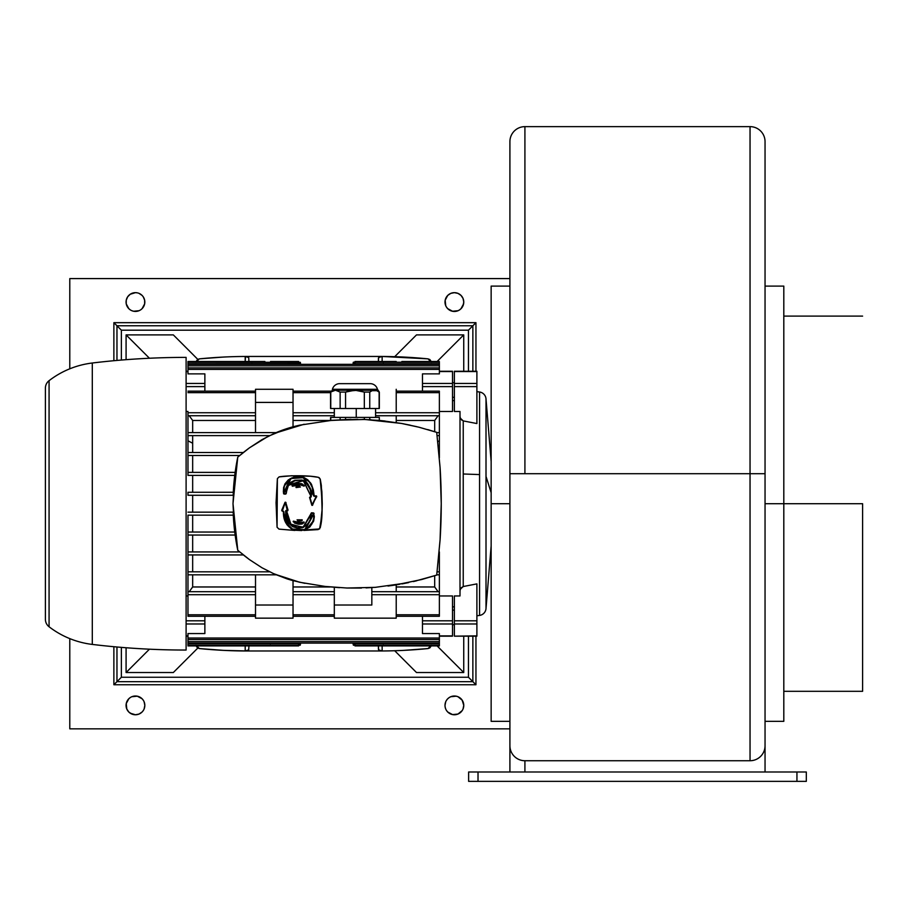 <?xml version="1.0" encoding="UTF-8"?>
<svg xmlns="http://www.w3.org/2000/svg" width="908" height="908" viewBox="0 0 908 908"><rect width="100%" height="100%" fill="white"/><g stroke="black" fill="none" stroke-linecap="round" stroke-linejoin="round"><path stroke-width="1.36" d="M862.6 503.713L765.047 503.713L783.808 503.713L783.808 286.099L783.808 721.338L783.808 503.713L862.6 503.713L862.6 691.317L862.6 503.713M509.91 503.713L491.149 503.713L491.149 721.338L491.149 503.713L509.91 503.713M750.042 760.734L750.042 126.632L524.915 126.632L750.042 126.632L750.042 473.704L524.915 473.704L750.042 473.704L750.042 760.734L524.915 760.734L750.042 760.734A15.005 15.005 0 0 0 765.047 745.718A15.005 15.005 0 0 1 750.042 760.734M524.915 771.993L524.915 760.734A15.005 15.005 0 0 1 509.91 745.718A15.005 15.005 0 0 0 524.915 760.734L524.915 771.993M524.915 126.632L524.915 473.704L509.91 473.704L509.91 745.718L509.91 473.704L524.915 473.704L524.915 126.632A15.005 15.005 0 0 0 509.91 141.637L509.91 473.704L509.91 141.637A15.005 15.005 0 0 1 524.915 126.632M765.047 141.637L765.047 745.718L765.047 473.704L750.042 473.704L765.047 473.704L765.047 141.637A15.005 15.005 0 0 0 750.042 126.632A15.005 15.005 0 0 1 765.047 141.637M765.047 725.049L765.047 771.993M509.91 143.532L509.91 141.637M509.91 725.049L509.91 771.993L509.91 725.049M806.315 781.368L806.315 771.993L796.94 771.993L796.94 781.368L478.017 781.368L478.017 771.993L796.94 771.993L468.63 771.993L468.63 781.368L468.63 771.993L478.017 771.993L478.017 781.368L468.63 781.368L806.315 781.368L796.94 781.368L796.94 771.993L806.315 771.993L806.315 781.368M491.149 286.099L491.149 503.713L491.149 286.099L509.91 286.099M370.192 383.653L339.694 383.653A7.502 7.502 0 0 0 332.43 389.282L377.456 389.282A7.502 7.502 0 0 0 370.192 383.653A7.502 7.502 0 0 1 377.456 389.282L332.43 389.282A7.502 7.502 0 0 1 339.694 383.653M349.069 390.213L356.356 390.213L356.356 389.282L356.356 390.213L349.069 390.213L348.865 391.019L357.207 390.326L364.324 392.086L364.324 408.509L330.557 408.509L330.557 392.086L335.449 390.213L349.069 390.213L335.449 390.213L340.137 392.086L340.137 408.509L345.562 408.509L345.562 392.086L340.137 392.086L345.562 392.086L348.865 391.019L349.069 390.213M330.557 408.509L330.557 392.086L332.43 390.213L335.449 390.213L332.43 390.213L332.43 389.282M356.242 408.509L356.242 417.419L356.242 408.509M452.502 606.816L454.375 606.816L452.502 606.816M454.375 606.873L452.502 606.873L454.375 606.873M486.007 476.359L491.149 492.704L486.007 476.359L486.007 398.828L486.007 608.598L486.007 476.359M486.007 398.828A7.502 7.502 0 0 0 479.572 392.006L479.572 615.42A7.502 7.502 0 0 0 486.007 608.598A7.502 7.502 0 0 1 479.572 615.42L479.572 392.006A7.502 7.502 0 0 1 486.007 398.828L491.149 461.502M476.893 371.293L476.893 423.548L463.239 420.903L463.239 473.987L479.572 474.578L463.239 473.987L463.239 586.534L476.893 583.878L476.893 636.145L454.375 636.145L476.893 635.884L476.893 623.978L454.375 623.978L454.375 635.884L454.375 623.978L476.893 623.978L476.893 583.878L463.239 586.534L461.321 587.714L460.299 589.61M49.066 626.758L49.066 380.679A9.375 9.375 0 0 0 45.4 388.113L45.4 619.324A9.375 9.375 0 0 0 49.066 626.758A88.224 88.224 0 0 0 92.298 644.419L92.298 363.007A88.224 88.224 0 0 0 49.066 380.679L49.066 626.758A9.375 9.375 0 0 1 45.4 619.324L45.4 388.113A9.375 9.375 0 0 1 49.066 380.679A88.224 88.224 0 0 1 92.298 363.007A784.489 784.489 0 0 1 186.106 357.389A784.489 784.489 0 0 0 92.298 363.007L92.298 644.419A784.489 784.489 0 0 0 186.106 650.049A784.489 784.489 0 0 1 92.298 644.419A88.224 88.224 0 0 1 49.066 626.758M187.979 440.789L187.979 452.502L187.979 440.789L192.666 443.229L187.979 440.789L187.979 435.613L269.585 435.613L187.979 435.613L187.979 440.789M192.666 452.502L192.666 443.229L192.666 452.502M439.37 392.142L439.37 415.728L375.583 415.728L439.37 415.728L439.37 432.617L436.737 432.617L439.37 432.617L439.37 435.613L437.111 435.613L439.37 435.613L439.37 452.502L439.37 440.789L437.804 441.606L439.37 440.789L439.37 412.731L375.583 412.731L439.37 412.731L439.37 392.653L396.217 392.653L439.37 392.653L439.37 391.677M439.37 371.27L452.502 371.27L439.37 371.542L452.502 371.542L452.502 411.483L439.37 411.483L452.502 411.483L452.502 386.615L422.481 386.615L422.481 383.448L452.502 383.448L422.481 383.448L422.481 373.869L439.37 373.869L439.37 369.397L187.979 369.397L187.979 373.869L204.868 373.869L187.979 373.869L187.979 362.213L187.979 369.397L439.37 369.397L439.37 373.869L422.481 373.869L422.481 391.155L422.481 386.615L452.502 386.615L452.502 371.293M439.37 636.168L452.502 636.168L452.502 595.954L439.37 595.954L452.502 595.954L452.502 620.811L422.481 620.811L422.481 633.557L439.37 633.557L439.37 638.029L187.979 638.029L187.979 633.557L204.868 633.557L204.868 616.282L204.868 620.811L186.106 620.811L204.868 620.811L204.868 623.978L186.106 623.978L204.868 623.978L204.868 633.557L187.979 633.557L187.979 639.527L187.979 638.029L439.37 638.029L439.37 645.213L439.37 643.715L353.099 643.715L353.121 644.294M452.502 636.168L439.37 635.884L452.502 635.884L452.502 623.978L422.481 623.978L422.481 616.282L422.481 620.811L452.502 620.811L452.502 623.978L422.481 623.978L422.481 633.557L439.37 633.557L439.37 641.593L187.979 641.593L187.979 639.527L439.37 639.527M192.666 420.472L192.666 432.617L192.666 420.472L189.227 415.728L192.666 420.472L255.511 420.472L192.666 420.472M192.666 586.965L255.511 586.965L192.666 586.965L192.666 574.821L192.666 586.965L189.227 591.698L192.666 586.965M314.168 495.904L314.35 495.938A191.622 7.82 -0.5 0 1 316.279 495.904A191.622 7.82 179.5 0 0 314.35 495.938L303.703 477.37L290.151 478.607L283.523 493.623L284.102 494.054A283.637 12.065 1.1 0 1 285.759 494.066L287.212 487.528L289.175 484.395L294.748 480.82L299.765 480.128L305.338 481.932L309.617 487.142L311.172 494.531L310.979 496.597L309.56 497.436L311.943 505.347L316.62 496.71L316.132 495.881A181.952 7.423 179.5 0 0 314.191 495.916L313.385 490.014L311.421 484.168L307.755 479.787L303.703 477.37L298.777 476.291L294.544 476.745L288.313 479.889L285.01 483.782L283.602 487.539L283.364 492.068L284.079 494.066L283.546 490.626L284.454 485.542M330.149 420.472L293.034 420.472L330.149 420.472M192.666 554.936L192.666 571.813L192.666 554.936M192.666 535.039L192.666 551.928L192.666 535.039M192.666 515.154L192.666 532.043L192.666 515.154M192.666 495.269L192.666 512.157L192.666 495.269M192.666 475.383L192.666 492.272L192.666 475.383M192.666 455.498L192.666 472.387L192.666 455.498M192.666 435.613L192.666 443.229L192.666 435.613M293.034 586.965L330.149 586.965L293.034 586.965M434.682 586.965L434.682 575.74L434.682 586.965L438.11 591.698L434.682 586.965L396.217 586.965L434.682 586.965L435.602 588.259L434.682 586.965M434.682 420.472L396.217 420.472L434.682 420.472L434.682 431.686L434.682 420.472L438.11 415.728L434.682 420.472M439.37 551.928L439.37 571.813L439.37 551.928M439.37 591.698L439.37 574.821L439.37 591.698L371.826 591.698L439.37 591.698L439.37 594.706L439.37 591.698M439.37 457.802L439.37 455.498L439.37 457.802M187.979 515.154L233.288 515.154L187.979 515.154L187.979 551.928L187.979 535.039L235.149 535.039L187.979 535.039L187.979 515.154M441.243 503.713L440.074 540.033L436.703 575.093L440.108 539.477L441.243 503.713L440.108 467.961L436.703 432.344L440.074 467.404L441.243 503.713A562.812 562.812 0 0 0 440.074 467.404L441.243 503.713L440.074 540.033A562.812 562.812 0 0 0 441.243 503.77M233.004 503.531L237.771 457.11L249.496 447.803A203.857 203.857 0 0 0 243.401 452.468L249.496 447.803L268.189 436.305L286.815 428.644L299.788 425.148L293.034 426.794L293.034 402.414L255.511 402.414L255.511 414.23L255.511 389.282L255.511 402.414L293.034 402.414L293.034 389.282L255.511 389.282L293.034 389.282L293.034 426.794L273.172 433.922M233.163 512.294L234.196 527.139L237.771 550.316L233.004 503.713L234.207 480.241L237.771 457.11L234.196 480.287L233.163 495.189M273.683 573.731A131.32 131.32 0 0 0 274.318 574.015L262.015 567.784L249.496 559.634A203.857 203.857 0 0 1 243.401 554.958A203.857 203.857 0 0 0 249.462 559.6L237.771 550.316L234.207 527.185L233.004 503.713A229.894 229.894 0 0 1 233.004 503.656M273.058 573.447L293.034 580.643L304.918 583.333M396.217 389.282L396.217 412.731L396.217 389.282M396.217 594.706L396.217 618.155L396.217 594.706M396.217 584.877L396.217 591.698L396.217 584.877M396.217 415.728L396.217 422.549L396.217 415.728M187.979 412.731L255.511 412.731L187.979 412.731L187.979 415.728L255.511 415.728L187.979 415.728L187.979 432.617L276.168 432.617L187.979 432.617L187.979 435.613L187.979 412.731M293.034 412.731L334.314 412.731L293.034 412.731M293.034 415.728L334.314 415.728L293.034 415.728M334.314 390.326L330.762 392.086L330.762 408.509L340.137 408.509L340.137 392.086L335.449 390.213L337.719 390.667M255.511 414.23L255.511 432.617L255.511 414.23M187.979 554.936L187.979 571.813L187.979 551.928L187.979 554.936L243.367 554.936L187.979 554.936M187.979 574.821L187.979 591.698L187.979 571.813L187.979 574.821L276.168 574.821L187.979 574.821M187.979 475.383L187.979 455.498L187.979 472.387L235.149 472.387L187.979 472.387L187.979 475.383L234.752 475.383L187.979 475.383M234.752 532.043L187.979 532.043L234.752 532.043M187.979 495.269L187.979 492.272L187.979 495.269L233.163 495.269L187.979 495.269M187.979 455.498L187.979 452.502L243.367 452.502L187.979 452.502L187.979 455.498L239.678 455.498L187.979 455.498M187.979 362.44L187.979 361.509L187.979 362.213L300.139 362.326M300.003 644.294L300.242 645.213L187.979 645.213L187.979 643.715L187.979 644.986M187.979 643.102L187.979 643.715L300.503 643.715L300.503 643.102L300.242 645.213L300.503 643.715L300.491 644.294L300.503 643.715L187.979 643.715L187.979 641.593L187.979 643.102L439.37 643.102L439.37 643.715L353.099 643.715L353.473 645.1M187.979 615.295L187.979 591.698L187.979 594.706L255.511 594.706L187.979 594.706L187.979 616.282L255.511 616.282M187.979 411.483L186.106 411.483L187.979 411.483M186.106 595.954L187.979 595.954L186.106 595.954M186.106 650.049L186.106 357.389L186.106 650.049M334.314 614.773L293.034 614.773L334.314 614.773M255.511 614.773L187.979 614.773L255.511 614.773M396.217 616.282L439.37 616.282L439.37 614.773L396.217 614.773L439.37 614.773L439.37 616.248M334.314 605.023L334.314 587.328L334.314 605.023L371.826 605.023L371.826 587.601L371.826 605.023L334.314 605.023L334.314 618.155L334.314 605.023M334.314 618.155L396.217 618.155L334.314 618.155M255.511 591.698L187.979 591.698L255.511 591.698M334.314 591.698L293.034 591.698L334.314 591.698M371.826 594.706L439.37 594.706L439.37 614.773L439.37 594.706L371.826 594.706M293.034 594.706L334.314 594.706L293.034 594.706M255.511 605.023L255.511 574.821L255.511 605.023L293.034 605.023L293.034 580.643L293.034 605.023L255.511 605.023L255.511 618.155L255.511 605.023M293.034 618.155L293.034 605.023L293.034 618.155L255.511 618.155L293.034 618.155M204.868 391.155L204.868 373.869L204.868 383.448L186.106 383.448L204.868 383.448L204.868 386.615L186.106 386.615L204.868 386.615L204.868 391.155M255.511 392.653L187.979 392.653L255.511 392.653M330.557 392.653L293.034 392.653L330.557 392.653M187.979 371.542L186.106 371.542L187.979 371.542M454.375 610.119L452.502 610.119L454.375 610.119M454.375 595.954L460.004 595.954L460.004 411.483L454.375 411.483L460.004 411.483L460.004 595.954L454.375 595.954L454.375 623.978L454.375 620.811L476.893 620.811L454.375 620.811L454.375 595.954M454.375 400.61L452.502 400.61L454.375 400.61M452.502 397.307L454.375 397.307L452.502 397.307M454.375 371.293L454.375 411.483L454.375 386.615L476.893 386.615L476.893 371.27L454.375 371.27L476.893 371.542L454.375 371.542L454.375 383.448L476.893 383.448L454.375 383.448L454.375 386.615L476.893 386.615L476.893 423.548L463.239 420.903L463.239 586.534L460.515 589.02M460.095 590.484L460.004 591.573M460.004 415.853L460.095 416.942M460.299 417.828L461.934 420.291M460.515 418.395L463.239 420.892M439.37 452.502L439.37 455.498L439.37 452.502M439.37 364.335L439.37 369.397L439.37 365.833L187.979 365.833L439.37 365.833L439.37 363.711L439.37 364.335L187.979 364.335M353.598 363.132L353.371 362.213L439.37 362.213L439.37 363.711L353.099 363.711L353.178 362.655L353.099 363.711L439.37 363.711L439.37 362.44M439.37 644.986L439.37 645.917L439.37 645.213L353.371 645.213L353.621 643.715M439.37 571.813L439.37 574.821L439.37 571.813L437.111 571.813L439.37 571.813M233.288 492.272L187.979 492.272L233.288 492.272M233.163 512.157L187.979 512.157L233.163 512.157M239.678 551.928L187.979 551.928L239.678 551.928M269.585 571.813L187.979 571.813L269.585 571.813M436.737 574.821L439.37 574.821L436.737 574.821M300.423 362.655L300.503 364.335L300.503 363.711L187.979 363.711L300.503 363.711L300.491 363.132M383.085 361.509L388.715 361.509L383.085 361.509L383.255 362.44L383.085 361.509L355.005 361.509L355.005 362.44M187.979 645.917L257.395 645.917L257.395 645.213L257.395 645.917L264.898 645.917L264.898 645.213L264.898 645.917L270.527 645.917L270.346 644.998L270.527 645.917L298.596 645.917L298.607 644.986M298.607 645.475L298.607 644.419M354.994 644.419L355.005 645.917L383.085 645.917L383.255 644.998L383.085 645.917L401.847 645.917L396.217 645.917L396.217 645.213L396.217 645.917L388.715 645.917L388.715 645.213L388.715 645.917L383.085 645.917M264.898 361.509L264.898 362.213L264.898 361.509L257.395 361.509L257.395 362.213L257.395 361.509L251.766 361.509L251.936 362.44L251.766 361.509L264.898 361.509M270.527 361.509L298.596 361.509L298.607 363.007M401.847 361.509L439.37 361.509M355.005 361.951L354.994 363.007M299.992 363.711L300.344 362.326M388.715 361.509L396.217 361.509L396.217 362.213L396.217 361.509L388.715 361.509L388.715 362.213L388.715 361.509M251.766 645.917L270.527 645.917M353.099 643.102L353.099 643.715L353.099 643.102M248.009 356.447L382.143 356.458L382.143 361.509L382.143 356.458L379.419 356.969L378.398 358.206L378.398 361.509L378.659 357.536L382.143 356.447L245.194 356.458L248.69 357.536L248.951 361.509L248.69 357.536L245.194 356.447L245.194 361.509L245.523 356.458M382.143 356.458L428.031 358.864A491.671 491.671 0 0 0 382.143 356.458A491.671 491.671 0 0 1 428.031 358.864L429.847 359.545L431.3 361.668M196.049 361.668L197.501 359.545L199.306 358.864A491.671 491.671 0 0 1 245.194 356.458A491.671 491.671 0 0 0 199.306 358.864L223.629 357.048M431.3 645.77L429.847 647.881L428.031 648.562A491.671 491.671 0 0 1 382.143 650.968L382.143 645.917L382.143 650.979L379.419 650.469L378.398 649.22L378.398 645.917L378.659 649.901L382.143 650.979L379.328 650.979L382.143 650.968A491.671 491.671 0 0 0 428.031 648.562L403.719 650.378M245.194 650.968A491.671 491.671 0 0 1 199.306 648.562L223.629 650.378L248.009 650.979L245.194 650.968L248.69 649.901L248.951 645.917L248.69 649.901L245.194 650.979L245.194 645.917L245.194 650.979A491.671 491.671 0 0 1 199.306 648.562L197.501 647.881L196.049 645.77M195.946 362.303L199.306 358.864M379.328 356.447L381.814 356.458M381.814 650.979L245.523 650.979M428.031 358.864L431.402 362.303M248.009 650.979L379.328 650.979M431.402 645.123L428.031 648.562M199.306 648.562L195.946 645.123M439.37 643.102L439.37 641.593L187.979 641.593L187.979 639.527M187.979 635.884L186.106 635.884L187.979 635.884M413.322 581.574L416.522 580.825M403.061 583.685L408.668 582.584M388 586.046L395.99 584.911M440.074 540.033L436.703 575.093L421.675 579.52L394.821 585.092M375.935 587.294L366.026 587.907M361.452 588.055L347.004 588.021L325.064 586.432L299.788 582.278L286.815 578.793A131.32 131.32 0 0 0 293.034 580.643M286.815 578.793L274.318 574.015L262.015 567.795L249.496 559.634L237.771 550.316A229.894 229.894 0 0 1 233.265 514.677M304.135 424.252L274.318 433.411L262.015 439.631L249.496 447.803A203.857 203.857 0 0 0 243.401 452.468L237.771 457.11A229.894 229.894 0 0 0 233.265 492.76M293.034 426.794A131.32 131.32 0 0 0 273.739 433.672M357.695 419.303L329.332 420.54M371.134 419.791L368.886 419.666M380.361 420.529L377.841 420.291M385.117 421.028L380.531 420.54M403.844 423.888L401.37 423.423M427.691 429.563L436.703 432.344L440.074 467.404M410.2 425.171L401.359 423.423L365.016 419.485L332.249 420.279L299.788 425.148L332.249 420.279L365.016 419.485L382.086 420.699L401.359 423.423L418.917 427.203L436.703 432.344M406.977 582.936L375.242 587.351L347.004 588.021L325.064 586.432L299.788 582.278L274.318 574.015M436.703 575.093L414.332 581.336M402.006 583.889L403.844 583.549M324.848 586.409L339.558 587.68M399.452 584.343L391.155 585.626M305.201 529.92L319.593 528.944L321.818 515.665M322.113 511.102L321.33 485.417L320.252 479.129L319.128 477.619M294.975 530.385L289.709 527.412L286.497 523.632L284.283 517.299M283.671 512.157L283.568 511.488A243.9 2.94 -159.7 0 1 282.286 511.011L285.407 502.158M286.519 510.784L286.542 510.773A219.52 10.011 -178.8 0 0 287.654 510.818A219.52 10.011 -178.8 0 1 286.542 510.773L291.15 524.96L303.124 527.094L311.614 512.804A180.658 10.408 -177.4 0 0 313.532 512.929L314.066 513.429L305.099 529.966L303.817 530.431L305.167 529.932M303.034 527.117L304.203 526.651M306.007 525.573L306.813 524.926M307.778 523.961L310.479 519.626M311.194 516.538L311.319 512.941M311.512 512.816L303.204 527.06M286.247 515.823L286.031 510.909C285.226 511.476 287.132 523.178 290.991 525.051L292.535 526.254M286.031 510.909L286.156 510.375A268.882 11.713 -178.8 0 0 287.314 510.421L285.237 502.657L287.927 510.126L285.237 502.657L282.013 510.421L283.739 511.635L285.997 522.509L292.433 529.058L304.713 529.659L313.691 513.315A188.183 11.214 -177.4 0 1 311.864 513.202L303.227 527.514L289.153 523.655L286.031 510.909M287.927 510.126L287.314 510.421A268.882 11.713 -178.8 0 1 286.156 510.375M313.862 513.474L304.997 529.534L308.538 527.571M311.648 524.495L314.1 517.492M312.284 505.404L309.719 497.459L310.241 496.778L309.56 497.436L311.807 505.166L312.511 505.143L316.54 495.961M312.67 505.143L311.807 505.166L309.56 497.436L311.138 496.619L310.241 496.778L311.138 496.619L311.001 491.16M310.684 489.764L305.213 481.796M303.692 481.024L311.138 496.619C312.295 491.557 310.423 486.677 305.508 481.978L303.215 480.843M294.68 476.836L297.188 476.394M299.833 476.416L301.343 476.666M309.821 482.284L309.776 482.227C311.841 483.135 314.1 492.794 313.816 495.768L313.487 491.727M303.544 477.756L309.776 482.227L303.601 477.79M284.465 493.691L286.179 493.623L287.2 487.324L290.526 482.92C286.758 487.63 285.328 491.149 286.224 493.487L287.768 485.349L303.147 480.377L311.228 496.903L310.74 489.219L307.494 483.249L302.001 480.026L294.828 480.287L290.832 482.25L288.006 485.008L286.236 488.686L286.224 493.487L285.589 493.634A283.285 12.553 -178.9 0 0 284 493.634L285.589 493.634A283.285 12.553 -178.9 0 0 284 493.634L284.465 493.691M312.397 504.882L316.279 496.324L312.397 504.882M292.921 486.189L292.001 485.712L292.467 486.268L294.771 485.088L299.095 484.6L304.157 486.086L302.512 484.066L297.381 483.306L293.023 484.509L292.001 485.712L292.728 486.143L301.354 484.815L303.942 486.143L302.614 485.337M293.341 484.486L294.396 483.964M297.79 483.34L301.581 483.68L295.906 483.555L292.001 485.712L292.728 486.143M304.078 486.189L301.445 484.838M295.974 487.278L299.265 486.291L300.423 487.017L298.562 486.189L295.974 487.278M298.244 486.223L299.799 486.45M296.144 487.585L299.458 487.142M302.148 522.781L303.59 521.975M293.84 521.181L293.341 521.635L298.346 524.166L293.148 521.68L293.636 521.226L301.989 522.826L303.261 522.134L304.021 522.702L303.885 522.055L297.938 523.065L293.318 521.181L294.453 523.019L298.267 524.222L301.933 524.052L304.021 522.702L299.856 524.245M302.148 523.984L293.295 521.453M297.586 520.579L298.766 520.976L297.143 519.966M300.718 520.034L297.064 519.853L298.97 521.079L302.114 520.545L302.205 519.841L297.597 519.807M301.15 520.931L300.31 521.056M285.997 502.499L285.033 502.306L285.759 502.499L287.745 510.784M285.033 502.306L285.759 502.499L285.033 502.306L281.707 510.319L285.033 502.306L281.707 510.319L282.286 511.011A243.9 2.94 20.3 0 0 283.568 511.488L283.319 511.51A283.954 0.851 -159.4 0 0 282.025 511.034A283.954 0.851 20.6 0 1 283.319 511.51L288.948 526.731M294.782 530.454C286.962 527.105 283.171 520.84 283.421 511.658L284.374 518.808L286.962 524.756L291.093 528.66L294.782 530.454L278.994 529.114L294.782 530.454M277.065 527.242L278.994 529.114L277.065 527.242L276.055 502.68L277.383 478.618L277.065 527.242M279.085 476.893L277.383 478.618L279.085 476.893L291.638 475.758L310.468 476.235L318.402 477.324C306.688 474.805 284.056 475.781 279.085 476.893M318.549 477.404L320.252 479.129L318.402 477.324M319.071 477.597L320.184 479.095M320.252 479.129L321.886 491.727L322.261 503.747C322.09 514.234 321.432 522.202 320.286 527.639L320.149 527.707C322.76 519.104 322.749 502.884 320.104 479.049L321.772 491.864L322.022 510.046L320.286 527.639L318.254 529.523M318.106 529.602L320.149 527.707L318.106 529.602L303.817 530.431L309.844 526.981L313.657 521.067L314.338 516.618L313.532 512.929A180.658 10.408 -177.4 0 1 311.614 512.804M286.304 510.795A268.825 12.269 1.2 0 0 287.484 510.841A268.825 12.269 1.2 0 1 286.304 510.795M311.001 513.395L310.218 519.921L308.561 522.849L305.508 525.868L302.568 527.276L297.132 527.673L291.264 525.062L287.904 520.693L286.44 516.38L286.133 510.966M288.029 510.046L285.759 502.499M311.807 505.166L312.511 505.143M316.62 496.71L316.132 495.881L316.767 496.733M314.27 495.927L314.191 495.916A181.952 7.423 -0.5 0 1 316.132 495.881M283.523 493.623L284.079 494.066L283.523 493.623L284.374 485.746L291.616 477.983L300.593 476.518L303.794 477.415M303.034 480.775L288.415 485.337L285.759 494.066A283.637 12.065 -178.9 0 0 284.079 494.066M303.942 486.143L304.248 485.496L301.479 483.646L292.001 485.712M303.76 486.098L304.248 485.496M299.356 486.313L296.065 487.017M300.423 487.017L296.383 487.551M304.089 522.032L302.092 522.804M298.346 524.166L302.239 523.961M303.261 522.134L304.021 522.702M297.415 519.853L301.036 520.965L302.114 520.545L301.728 519.773L302.114 520.545M301.127 520.942L300.412 521.056M316.154 496.562L312.091 504.893L309.923 497.232L312.091 504.893L316.438 496.597M310.071 497.164L310.774 497.153L310.071 497.164M303.329 480.446L302.319 480.15M314.077 496.313A182.553 7.082 -0.5 0 1 315.984 496.279A182.553 7.082 -0.5 0 0 314.077 496.313L303.363 477.687L290.935 478.539L283.818 493.487L284.442 493.691M283.818 493.487L284.091 486.813L286.69 481.898L292.694 477.721L298.289 476.655L304.906 478.403L309.469 482.114L312.227 487.38L313.521 495.723M311.66 513.395L311.546 513.258A181.271 10.805 2.6 0 0 313.385 513.372L313.691 513.315A188.183 11.214 -177.4 0 1 311.864 513.202L311.66 513.395M311.546 513.258A181.271 10.805 2.6 0 0 313.385 513.372L313.805 517.526L313.101 521.158L307.142 528.422L301.66 530.556L295.395 530.261L291.23 528.354L286.644 523.689L284.681 518.786L283.716 511.476L282.013 510.421L285.237 502.657L287.495 510.16M285.577 510.943L286.077 517.31L289.107 523.598L292.648 526.697L297.926 528.229L302.829 527.65L308.209 523.916L310.763 519.512L311.353 513.451M299.788 425.148L294.771 426.329M331.874 420.313L351.021 419.326M362.428 419.394L379.941 420.483M416.851 426.692L402.244 423.593M373.313 390.326L377.456 390.213L373.313 390.326L376.718 390.667L372.166 390.667L369.749 392.086L369.749 408.509L364.324 408.509L379.135 408.509L369.749 408.509L369.749 392.086L364.324 392.086L369.749 392.086L370.986 391.246M379.135 392.086L377.898 391.246L379.328 392.086L379.135 408.509L379.135 392.086L376.718 390.667M369.749 417.419L330.557 417.419L330.762 420.415L330.762 417.419L340.137 417.419L340.137 419.712L340.137 417.419L345.562 417.419L345.562 419.462L345.562 417.419L364.324 417.419L364.324 419.462L364.324 417.419L369.749 417.419L369.749 419.7L369.749 417.419L379.135 417.419L369.749 417.419M379.328 417.419L379.328 420.427M374.436 390.213L356.356 390.213L375.571 390.326M339.989 383.653L369.897 383.653M345.562 408.509L364.324 408.509L364.324 392.086L354.949 390.213L345.562 392.086L345.562 408.509M335.449 390.213L333.179 390.667M144.656 303.862A9.375 9.375 0 0 0 144.826 302.046A9.375 9.375 0 0 1 135.451 311.421A9.375 9.375 0 0 1 126.064 302.046A9.375 9.375 0 0 0 133.612 311.24M131.864 310.706L133.624 311.24A9.375 9.375 0 0 0 144.644 303.874L144.644 300.207L143.248 296.825L144.111 298.448M445.714 701.793L444.999 705.391A9.375 9.375 0 0 1 454.375 696.005A9.375 9.375 0 0 1 463.761 705.391L463.046 708.978A9.375 9.375 0 0 0 463.761 705.391A9.375 9.375 0 0 1 454.375 714.766A9.375 9.375 0 0 1 444.999 705.391A9.375 9.375 0 0 0 445.17 707.207L445.714 708.978M445.181 707.23A9.375 9.375 0 0 0 457.961 714.051L462.172 710.601M144.111 708.978L144.826 705.391A9.375 9.375 0 0 1 135.451 714.766A9.375 9.375 0 0 1 126.064 705.391A9.375 9.375 0 0 0 126.779 708.978L128.811 712.02L131.864 714.051A9.375 9.375 0 0 0 144.826 705.391L144.111 701.793M445.181 303.874A9.375 9.375 0 0 0 463.761 302.046A9.375 9.375 0 0 1 454.375 311.421A9.375 9.375 0 0 1 444.999 302.046A9.375 9.375 0 0 0 445.17 303.862M472.864 681.67L116.962 681.67L121.377 677.243L468.449 677.243L475.951 684.757L113.875 684.757L116.962 681.67L472.864 681.67L475.951 684.757L475.951 636.168L475.951 684.757L113.875 684.757L113.875 646.712L113.875 684.757L116.962 681.67L116.962 646.995L116.962 681.67L121.377 677.243L121.377 647.37L121.377 677.243L468.449 677.243L472.864 681.67L472.864 636.168L472.864 681.67M472.864 325.768L116.962 325.768L113.875 322.68L475.951 322.68L468.449 330.183L121.377 330.183L116.962 325.768L472.864 325.768L472.864 371.27L472.864 325.768L468.449 330.183L468.449 371.27L468.449 330.183L121.377 330.183L121.377 360.056L121.377 330.183L116.962 325.768L116.962 360.442L116.962 325.768L113.875 322.68L113.875 360.714L113.875 322.68L475.951 322.68L472.864 325.768M149.434 358.24L126.087 334.893L173.326 334.893L197.796 359.364L173.326 334.893L126.087 334.893L126.087 359.681L126.087 334.893L149.434 358.24M394.708 356.685L416.5 334.893L463.738 334.893L437.111 361.509L463.738 334.893L416.5 334.893L394.708 356.685M416.5 672.533L394.708 650.741L416.5 672.533L463.738 672.533L416.5 672.533M197.796 648.074L173.326 672.533L126.087 672.533L149.434 649.186L126.087 672.533L173.326 672.533L197.796 648.074M437.111 645.917L463.738 672.533L463.738 636.168L463.738 672.533L437.111 645.917M69.791 278.586L69.791 368.807L69.791 278.586L509.91 278.586L69.791 278.586M69.791 638.619L69.791 728.84L509.91 728.84L69.791 728.84L69.791 638.619M144.111 305.633L142.079 308.675L144.644 303.874M140.661 309.844L142.079 308.675M130.241 309.844L128.811 308.675L130.241 309.844M137.278 292.841L135.451 292.66A9.375 9.375 0 0 1 144.826 302.046A9.375 9.375 0 0 0 135.451 292.66A9.375 9.375 0 0 0 126.064 302.046A9.375 9.375 0 0 1 126.779 298.448L127.653 296.825L126.246 300.207L126.246 303.874L128.811 308.675M139.037 293.375L142.079 295.406L139.037 293.375M452.547 714.585L447.746 712.02L452.547 714.585L457.961 714.051M461.003 698.751L457.961 696.72L462.172 700.182L463.761 705.391A9.375 9.375 0 0 0 456.213 696.186L457.961 696.72L456.202 696.186A9.375 9.375 0 0 0 449.165 697.582L450.788 696.72L449.165 697.594A9.375 9.375 0 0 0 446.577 700.17L447.746 698.751L446.577 700.182A9.375 9.375 0 0 0 445.181 703.552M143.248 710.601L142.079 712.02L143.248 710.601M142.079 712.02L139.037 714.051L135.451 714.766L130.241 713.189M126.246 703.564L128.811 698.751L126.246 703.564L126.779 708.978M130.241 697.594L128.811 698.751M139.037 696.72L142.079 698.751L137.278 696.186L131.864 696.72M463.579 303.874L461.003 308.675L463.046 305.633L463.761 302.046L463.046 298.448L461.003 295.406L457.961 293.375L459.584 294.237M459.584 309.844L461.003 308.675M450.788 310.706L447.746 308.675L452.547 311.24L457.961 310.706M446.577 307.256L447.746 308.675M445.714 298.448L447.746 295.406L445.17 300.207L445.714 305.633M452.547 292.841L454.375 292.66L450.788 293.375L447.746 295.406M133.624 311.24L139.037 310.706M143.248 296.825L142.079 295.406M131.864 293.375A9.375 9.375 0 0 1 135.451 292.66L130.241 294.237L127.653 296.825M445.17 703.564A9.375 9.375 0 0 0 444.999 705.391L445.17 707.219M446.577 710.601L447.746 712.02M456.202 696.186L450.788 696.72M449.165 697.594L447.746 698.751M144.644 703.552A9.375 9.375 0 0 0 143.248 700.182L142.079 698.751M454.375 292.66A9.375 9.375 0 0 1 457.961 293.375L454.375 292.66A9.375 9.375 0 0 0 445.181 300.207M475.951 371.27L475.951 322.68L475.951 371.27M468.449 636.168L468.449 677.243L468.449 636.168M463.738 371.27L463.738 334.893L463.738 371.27M126.087 647.745L126.087 672.533L126.087 647.745M445.17 300.219A9.375 9.375 0 0 0 444.999 302.046A9.375 9.375 0 0 1 454.375 292.66A9.375 9.375 0 0 1 463.761 302.046A9.375 9.375 0 0 0 463.046 298.448M133.612 696.186A9.375 9.375 0 0 0 126.064 705.391A9.375 9.375 0 0 1 135.451 696.005A9.375 9.375 0 0 1 144.826 705.391A9.375 9.375 0 0 0 144.656 703.564M143.248 700.17A9.375 9.375 0 0 0 133.624 696.186M783.808 691.317L862.6 691.317M509.91 721.338L491.149 721.338M765.047 721.338L783.808 721.338M765.047 286.099L783.808 286.099M783.808 316.109L862.6 316.109M375.583 408.509L375.583 417.419M476.893 391.632L479.572 392.006M293.034 616.282L334.314 616.282M293.034 391.155L331.499 391.155M255.511 391.155L187.979 391.155M439.37 391.155L396.217 391.155M187.979 371.27L186.106 371.27M452.502 624.715L454.375 624.715M452.502 382.711L454.375 382.711M476.893 615.794L479.572 615.42M486.007 608.598L491.149 545.924M476.893 636.168L454.375 636.168M439.37 645.917L401.847 645.917M251.766 361.509L187.979 361.509M300.503 364.335L353.099 364.335M187.979 367.899L439.37 367.899M187.979 636.168L186.106 636.168M334.314 408.509L334.314 417.419M377.456 389.282L379.328 392.086L379.328 408.509M330.557 420.427L330.557 417.419"/></g></svg>
